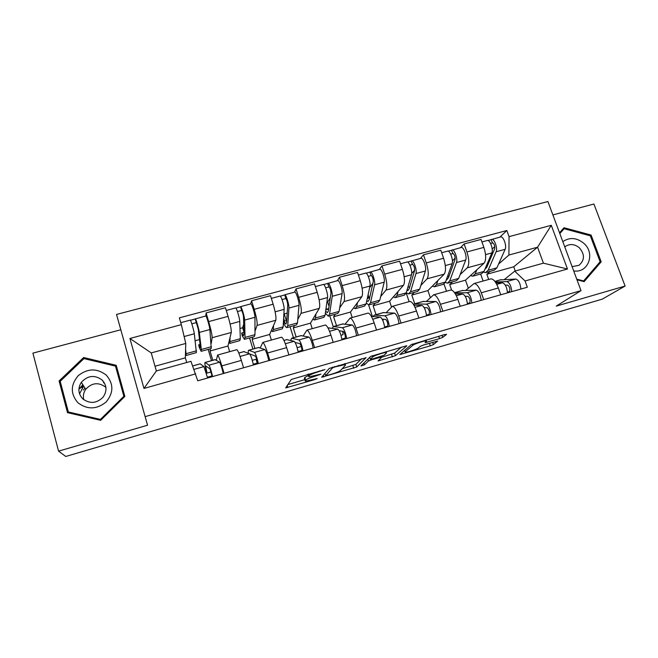 <?xml version="1.0" encoding="UTF-8"?>
<svg xmlns="http://www.w3.org/2000/svg" width="658" height="658" viewBox="0 0 658 658"><rect width="100%" height="100%" fill="white"/><g stroke="black" fill="none" stroke-linecap="round" stroke-linejoin="round"><path stroke-width="0.99" d="M324.986 369.566L291.255 379.477L285.695 387.899L315.297 379.444L317.279 378.506L305.6 381.196L305.156 380.793L305.699 380.094C306.916 379.041 310.124 377.725 315.322 376.129L320.981 374.106L309.063 376.828L308.586 376.392L309.161 375.66C310.428 374.55 313.734 373.176 319.072 371.548L324.986 369.566M79.873 388.598L82.974 384.922M439.503 338.648L442.744 337.34L446.576 334.371L444.808 334.503L411.291 344.611L399.825 354.588L430.299 345.837L433.408 344.595L437.685 341.05L423.489 345.039L420.33 346.314L418.315 347.959C416.917 349.242 407.096 352.482 405.279 352.26L405.114 351.808L412.813 345.318C414.178 343.994 424.377 340.597 426.294 340.836L425.093 342.686L439.503 338.648L438.697 336.279M581.014 290.639L556.249 306.118L625.1 286.049L602.276 299.143L65.751 456.463L58.562 451.149L147.556 425.216L145.13 416.646L581.014 290.639L547.917 201.537L116.524 314.442L145.13 416.646M366.087 357.738L329.239 368.439L321.655 377.24L356.71 367L366.037 357.574M360.979 365.84L370.709 356.397L406.693 345.738M406.767 345.927L395.45 355.682L378.062 360.938L382.002 356.875L371.564 359.745L368.464 361.012L364.466 364.836L361.02 365.963M120.809 329.765L32.9 353.132L58.562 451.149M625.1 286.049L593.903 204.021L552.885 214.919M216.359 360.255L217.592 355.04C218.431 355.723 219.854 359.342 221.845 365.889L224.057 373.325M210.395 348.765L210.05 350.985L212.805 360.296M229.65 351.676L227.956 346.026L231.271 332.471C231.476 329.864 230.415 324.501 228.071 316.366L208.676 321.598C211.021 329.765 212.172 335.144 212.123 337.719L211.21 343.575M208.676 321.598L206.094 312.912L205.847 315.947C206.505 315.865 209.655 326.491 209.869 329.543L211.243 348.534L201.315 351.273M211.498 360.666L208.167 349.382M243.567 367.789L241.338 360.395C239.315 353.889 237.818 350.319 236.839 349.669L236.641 349.727M228.071 316.366L225.464 307.738L206.094 312.912M260.247 347.926L262.789 342.44C263.948 343.024 265.552 346.544 267.609 352.992L269.854 360.329M252.952 336.995L252.121 339.322L254.926 348.518M250.632 303.938L251.578 300.755L254.202 309.318C256.546 317.395 257.508 322.749 257.072 325.406L254.967 331.328M257.196 363.101L256.028 359.26M252.927 349.077L249.538 337.932M288.911 354.917L286.641 347.621C284.569 341.222 282.891 337.743 281.599 337.192L281.32 337.274M271.376 340.046L269.657 334.461L275.784 320.273C276.376 317.592 275.496 312.237 273.152 304.21L270.504 295.697L251.578 300.755M303.165 335.893L306.957 330.127C308.421 330.62 310.206 334.042 312.311 340.392L314.598 347.63M294.595 325.471L293.304 327.906L296.149 336.986M294.504 292.177L296.018 288.878L298.691 297.326C301.035 305.296 301.808 310.642 301.01 313.364L297.794 319.443M293.493 337.727L290.055 326.73M333.219 342.341L330.916 335.152C328.786 328.836 326.936 325.455 325.348 325.003L324.994 325.101M312.213 328.663L310.469 323.152L319.303 308.355C320.249 305.6 319.549 300.262 317.214 292.333L314.524 283.935L296.018 288.878M345.154 324.123L350.138 318.094C351.89 318.488 353.839 321.82 355.994 328.079L358.322 335.218M335.366 314.195L333.631 316.728L336.518 325.694M337.406 280.686L339.462 277.265L342.176 285.597C344.521 293.476 345.121 298.806 343.969 301.594L339.692 307.854M333.211 326.582L329.732 315.75M376.516 330.045L374.18 322.955C372.009 316.737 369.985 313.447 368.118 313.076L367.69 313.2M352.211 317.51L350.434 312.073L361.859 296.692C363.15 293.879 362.624 288.549 360.28 280.719L357.549 272.437L339.462 277.265M386.238 312.616L392.357 306.324C394.381 306.636 396.503 309.877 398.707 316.046L401.059 323.086M375.282 303.149L373.119 305.781L376.039 314.631M379.362 269.435L381.944 265.914L384.691 274.139C387.027 281.912 387.463 287.233 385.983 290.088L380.702 296.528M372.395 316.498L368.579 304.909M418.85 318.028L416.481 311.037C414.26 304.909 412.081 301.701 409.942 301.422L409.44 301.561M391.452 306.825L389.585 301.216L403.477 285.292C405.098 282.414 404.736 277.1 402.392 269.361L399.628 261.185L381.944 265.914M426.442 301.356L433.647 294.809C435.941 295.039 438.212 298.197 440.457 304.276L442.842 311.218M414.367 292.333L411.801 295.064L414.762 303.799M420.404 258.438L423.481 254.811L426.261 262.929C428.605 270.611 428.876 275.908 427.075 278.827L420.84 285.457M409.128 301.644L406.2 292.966M460.238 306.283L457.845 299.374C455.575 293.336 453.247 290.211 450.845 290.014L450.286 290.17M430.316 297.581L427.93 290.589L444.191 274.139C446.124 271.195 445.918 265.906 443.582 258.257L440.778 250.188L423.481 254.811M465.798 290.334L474.048 283.549C476.589 283.705 478.999 286.773 481.294 292.769L483.704 299.62M452.655 281.739L449.702 284.552L451.627 290.112M460.559 247.671L464.112 243.954L466.933 251.956C469.269 259.556 469.384 264.837 467.279 267.814L460.131 274.625M446.486 291.231L444.027 284.108M500.722 294.792L498.303 287.974C495.992 282.019 493.516 278.976 490.876 278.86L490.243 279.033M468.29 288.146L465.502 280.176L484.033 263.225C486.262 260.223 486.213 254.95 483.869 247.392L481.039 239.43L464.112 243.954M465.502 280.176L449.702 284.552M427.93 290.589L411.801 295.064M389.585 301.216L373.119 305.781M350.434 312.073L333.631 316.728M310.469 323.152L293.304 327.906M269.657 334.461L252.121 339.322M227.956 346.026L210.05 350.985M186.716 362.5L185.359 357.829L185.753 343.46L151.225 352.91L156.357 370.956L190.96 361.316L197.737 380.801L527.321 287.242L525.059 280.974L514.712 271.162L543.409 263.167L537.561 247.202L508.914 255.041L498.608 264.014M185.359 357.829L155.017 366.243M195.706 373.843L143.97 388.434L129.922 338.475L181.345 324.657L185.753 343.46M508.914 255.041L509.045 236.65L506.833 230.514L179.363 317.855L181.345 324.657M509.045 236.65L551.289 225.307L567.476 269.015L525.059 280.974M116.219 365.305L83.632 357.524L59.088 380.974L67.494 412.648L100.674 420.33L124.847 396.437L116.219 365.305M576.976 279.765L584.131 281.657L601.182 261.818L591.081 235.054L564.029 227.726L559.522 232.792M515.255 271.014L513.742 266.803L537.561 247.202L551.289 225.307M504.332 279.543L514.712 271.162M490.161 271.367L486.838 274.263L488.68 279.469M513.742 266.803L486.838 274.263M499.866 237.143L506.833 230.514M195.22 340.754L199.506 339.577M483.104 281.024L480.628 273.999M239.981 328.506L242.613 327.783M143.97 388.434L156.357 370.956M129.922 338.475L151.225 352.91M543.409 263.167L567.476 269.015M116.82 367.485L115.94 367.271M59.088 380.974L60.651 383.038L68.58 412.895M84.232 358.668L83.632 357.524M590.127 235.761L591.081 235.054M598.541 263.57L601.182 261.818M308.322 375.554L304.86 377.421L305.699 380.094M304.44 378.49L304.86 377.421M287.727 384.617L304.802 379.641M342.111 368.768L355.871 364.409L361.571 358.668M324.542 373.884L325.077 373.736M334.708 367.008L332.512 367.912L325.694 375.677L330.9 374.402C335.925 372.864 339.133 371.556 340.507 370.479L345.59 365.067L345.179 364.557L334.708 367.008L334.552 366.514M401.479 347.087L394.603 353.124L395.45 355.682M381.969 357.154L394.603 353.124M386.542 352.976L386.295 352.507C384.264 352.252 373.728 355.739 372.625 357.023L370.314 359.243L372.338 359.013L384.066 355.238L386.542 352.976M423.045 345.179L429.888 343.18M404.16 350.681L404.686 350.525M200.081 344.381L198.724 344.759L200.172 347.704L200.303 346.248L198.255 329.082L195.187 318.974L205.847 315.947M198.724 344.759L199.308 347.523L201.167 351.323L201.332 349.488L199.325 332.413C199.029 329.37 195.895 318.711 195.311 318.768M191.815 323.835L196.388 322.601M186.354 355.419L196.388 352.639L194.316 333.771C193.987 330.735 190.861 320.059 190.31 320.109L190.244 320.125M185.466 354.045L186.23 355.452L185.597 349.242M190.442 320.249L195.187 318.974M200.131 363.841L203.964 366.588L207.591 378.005M211.119 371.951L207.064 373.094C205.987 368.455 205.666 366.128 206.102 366.103L210.017 368.974L211.983 375.924L207.41 377.223M207.064 373.094L206.332 371.408C204.959 365.478 204.548 362.492 205.107 362.451L208.989 365.182C209.984 366.884 211.202 370.684 212.633 376.573M215.108 359.655L219.575 362.213C220.644 363.89 221.878 367.674 223.276 373.547M211.983 375.924L212.213 376.689M243.871 331.936L242.539 327.528L243.707 324.953M243.888 332.348L241.708 332.948L243.493 335.761L243.929 334.239L243.501 316.827C243.082 313.899 242.424 311.744 241.544 310.379L240.565 306.636L250.731 303.914M241.708 332.948L242.169 335.712L244.463 339.339L245.023 337.414L244.636 320.101C244.669 317 241.486 306.496 240.565 306.636M244.71 339.273L254.317 336.616L254.975 334.667L254.95 317.296C255.049 314.187 251.858 303.716 250.854 303.881M237.448 311.555L241.634 310.428M230.078 343.32L239.792 340.63L240.31 338.722L239.751 321.425C239.751 318.332 236.567 307.812 235.679 307.944L235.564 307.977M228.894 342.201L229.856 343.377L230.07 337.381M235.86 308.067L240.343 306.867M243.748 326.705L243.254 325.077M284.544 321.17L283.639 318.275M286.732 320.569L283.762 321.384L285.868 324.081L286.608 322.486L287.735 304.851C287.447 301.915 286.789 299.793 285.745 298.485L284.791 294.784L294.685 292.136M283.762 321.384L284.116 324.155C285.227 326.368 286.131 327.528 286.822 327.618L287.76 325.611L288.928 308.059C289.273 304.917 286.033 294.554 284.791 294.784M287.168 327.528L296.47 324.953L297.49 322.93L299.012 305.32C299.423 302.17 296.174 291.831 294.858 292.086M287.209 313.076L284.24 313.891L283.845 314.754M282.043 299.563L285.852 298.535M272.848 331.492L282.249 328.885L283.154 326.886L284.149 309.359C284.462 306.217 281.229 295.837 280.02 296.067L279.864 296.108M271.351 330.53L272.535 331.574L273.35 329.592L273.498 325.57M280.25 296.174L284.478 295.039M286.756 320.142L286.238 320.29L284.24 313.891M286.238 320.29L286.008 320.767M77.874 402.712C87.259 409.802 96.668 409.572 106.103 402.013C113.694 392.826 113.752 383.861 106.275 375.118C97.047 368.085 87.695 368.266 78.236 375.669C70.488 384.798 70.365 393.813 77.874 402.712M82.752 398.838C89.809 404.037 96.562 403.51 103.002 397.267C107.238 391.148 106.941 385.391 102.122 380.011C94.686 374.649 87.761 375.414 81.337 382.306C77.685 388.253 78.154 393.772 82.752 398.838M105.913 387.439L105.568 387.093C98.453 381.969 91.832 382.709 85.713 389.314C83.5 392.563 82.859 396.034 83.805 399.727M79.766 388.31L82.826 384.683M115.512 366.136L123.868 396.289L100.452 419.417L68.342 411.974L60.199 381.319L83.953 358.602L115.512 366.136L124.263 397.013M124.181 397.095L123.868 396.289M100.904 420.1L100.452 419.417M69.279 413.06L68.342 411.974M83.327 390.046L84.923 388.055M103.429 382.693L104.457 383.005M573.686 270.923C588.417 273.358 595.613 253.207 583.794 243.296C576.622 237.571 569.631 237.028 562.829 241.675M572.09 266.63L578.925 265.355C584.781 260.297 584.929 254.449 579.377 247.819C574.936 244.192 570.453 243.616 565.921 246.092L564.786 246.956L565.921 246.092M560.542 231.641L564.128 228.721L590.333 235.819L600.112 261.744L583.597 280.95L576.737 279.14M582.972 281.353L583.597 280.95M559.818 233.574L564.128 228.721M243.879 351.611L249.571 353.79C250.83 355.402 252.104 359.136 253.412 364.993M249.662 353.848L255.477 356.167C256.604 358.207 257.253 360.494 257.434 363.035L253.256 364.219M256.719 359.062L252.277 360.321M248.346 353.28C248.165 351.183 248.329 350.163 248.839 350.221L254.473 352.417C255.765 354.012 257.056 357.738 258.347 363.594M258.52 347.514L264.82 349.505C266.177 351.084 267.485 354.794 268.744 360.642M257.434 363.035L257.665 363.792M286.658 339.635L294.134 341.28C295.664 342.793 297.021 346.462 298.189 352.285M295.121 342.456L299.9 343.649C301.208 345.606 301.858 347.868 301.849 350.434L298.058 351.512M301.282 346.47L297.128 347.646M290.663 340.433L291.617 338.253L298.929 339.931C300.492 341.436 301.849 345.096 303.009 350.92M300.986 335.629L309.038 337.093C310.666 338.574 312.04 342.218 313.167 348.033M301.849 350.434L302.08 351.183M325.636 311.226L327.347 312.649L328.367 310.987L330.966 293.139C330.818 290.203 330.151 288.105 328.951 286.863L327.626 283.475L337.661 280.612M325.833 309.828L328.646 309.046M325.365 313.183L328.276 316.153L329.576 314.063L332.224 296.297C332.866 293.106 329.584 282.874 328.029 283.195M328.704 316.037L337.719 313.545L339.092 311.431L342.078 293.616C342.785 290.417 339.495 280.218 337.875 280.555M329.049 306.283L327.684 302.03L326.894 302.244M327.684 302.03L330.291 297.811M325.628 287.834L329.082 286.904M314.689 319.911L323.802 317.395L325.06 315.314L327.552 297.564C328.161 294.381 324.887 284.141 323.366 284.445L323.168 284.503M312.904 319.081L314.294 320.018L315.47 317.962L315.955 313.956M323.646 284.536L327.626 283.475M328.712 308.618L326.409 309.252L326.064 308.183M326.409 309.252L326.088 309.754M366.745 300.912L367.937 301.454L369.228 299.735L373.25 281.69C373.234 278.745 372.551 276.681 371.211 275.488L369.821 272.157L379.691 269.352M367.287 298.428L369.664 297.778M366.267 303.083L368.85 304.925L370.495 302.762L374.566 284.791C375.488 281.558 372.165 271.466 370.314 271.861M369.36 304.786L378.087 302.376L379.806 300.188L384.198 282.175C385.185 278.926 381.854 268.867 379.937 269.278M369.631 287.711L372.88 283.359M368.25 276.36L371.359 275.529M355.641 308.586L364.466 306.143L366.078 303.98L369.993 286.033C370.89 282.8 367.575 272.7 365.749 273.086L365.511 273.152M353.568 307.862L355.164 308.717L356.685 306.579L357.491 302.573M366.078 273.16L369.821 272.157M368.587 298.074L368.99 297.556L368.077 294.8M368.99 297.556L367.386 297.992M406.957 290.367L407.672 290.499L409.227 288.73L414.606 270.487C414.713 267.551 414.022 265.511 412.541 264.368L411.102 261.094L420.799 258.331M407.853 287.283L409.811 286.74M406.249 292.785L408.569 293.937L410.543 291.7L415.971 273.539C417.172 270.265 413.808 260.305 411.678 260.774M409.161 293.772L417.616 291.436L419.664 289.183L425.397 270.981C426.655 267.691 423.283 257.763 421.087 258.257M411.694 273.522L414.688 270.068M409.926 265.149L412.714 264.401M395.729 297.49L404.283 295.129L406.216 292.892L411.505 274.756C412.673 271.483 409.317 261.506 407.212 261.974L406.932 262.049M393.377 296.873L395.17 297.646L397.029 295.434L398.131 291.42M407.582 262.04L411.102 261.094M328.523 327.931L337.686 329.049C339.487 330.472 340.91 334.075 341.946 339.865M339.199 330.801L343.32 331.418C344.8 333.302 345.442 335.539 345.261 338.122L341.839 339.092M342.728 331.328L343.057 334.667L340.959 335.259M332.224 328.268L333.466 326.541L342.374 327.733C344.2 329.14 345.631 332.742 346.659 338.525M342.538 324.007L352.26 324.962C354.152 326.343 355.591 329.929 356.595 335.703M345.261 338.122L345.499 338.854M371.4 316.424L380.275 317.098C382.323 318.423 383.811 321.959 384.724 327.717M382.191 319.155L385.777 319.451C387.414 321.269 388.055 323.473 387.702 326.08L384.642 326.952M383.071 319.229L383.071 321.046M372.963 316.539L374.41 315.092L384.856 315.815C386.937 317.123 388.426 320.66 389.33 326.409M383.195 312.632L394.52 313.101C396.659 314.392 398.164 317.913 399.044 323.654M387.702 326.08L387.949 326.804M413.915 305.18L421.918 305.411C424.204 306.644 425.751 310.124 426.549 315.848M424.171 307.648L427.289 307.755C429.082 309.499 429.723 311.686 429.213 314.31L426.491 315.083M413.43 304.391L414.491 303.873L426.4 304.152C428.72 305.378 430.266 308.849 431.056 314.565M423.004 301.496L435.851 301.496C438.228 302.696 439.791 306.159 440.556 311.867M429.213 314.31L429.452 315.017M446.33 279.782L448.386 277.947L455.065 259.532C455.287 256.587 454.596 254.572 452.975 253.494L451.487 250.27L461.028 247.548M447.563 276.368L449.118 275.941M445.351 282.455L447.465 283.179L449.751 280.867L456.488 262.534C457.935 259.211 454.538 249.382 452.136 249.933M448.131 282.998L456.323 280.727L458.684 278.4L465.708 260.025C467.221 256.702 463.816 246.898 461.357 247.466M452.408 260.913L455.196 258.035M450.697 254.177L453.173 253.511M434.979 286.633L443.262 284.338L445.515 282.043L452.112 263.718C453.543 260.404 450.146 250.566 447.769 251.101L447.456 251.183M432.364 286.107L434.338 286.806L436.525 284.527L437.915 280.489M448.18 251.15L451.487 250.27M455.418 294.027L462.648 293.97C465.173 295.121 466.777 298.543 467.46 304.235M465.206 296.314L467.904 296.314C469.845 297.992 470.486 300.147 469.812 302.787L467.419 303.47M461.974 290.589L476.285 290.145C478.884 291.264 480.505 294.669 481.154 300.344M454.686 292.876L467.032 292.744C469.582 293.879 471.194 297.293 471.868 302.984M469.812 302.787L470.059 303.494M484.93 269.229L486.739 267.387L494.66 248.806C494.997 245.87 494.29 243.879 492.546 242.843L491.008 239.676L500.393 236.995M486.435 265.684L487.603 265.363M483.614 272.19L485.563 272.642L488.146 270.265L496.124 251.759C497.826 248.403 494.397 238.698 491.74 239.315M486.295 272.437L494.24 270.241L496.897 267.847L505.155 249.308C506.915 245.944 503.469 236.271 500.754 236.905M492.192 249.028L494.783 246.602M490.588 243.444L492.76 242.86M473.423 275.998L481.442 273.777L484 271.409L491.847 252.919C493.525 249.571 490.095 239.857 487.463 240.466L487.117 240.557M470.544 275.562L472.707 276.196L475.191 273.843L476.853 269.788M487.915 240.499L491.008 239.676M495.984 283.014L502.506 282.784C505.245 283.853 506.907 287.217 507.483 292.868M505.336 285.185L507.639 285.12C509.72 286.732 510.361 288.862 509.539 291.519L507.458 292.111M500.138 279.913L515.847 279.041C518.66 280.078 520.338 283.425 520.881 289.068M495.334 282.019L506.792 281.583C509.563 282.636 511.225 285.991 511.792 291.65M509.539 291.519L509.794 292.218M443.582 258.257L426.261 262.929M402.392 269.361L384.691 274.139M360.28 280.719L342.176 285.597M317.214 292.333L298.691 297.326M273.152 304.21L254.202 309.318M483.869 247.392L466.933 251.956M484.033 263.225L467.279 267.814M444.191 274.139L427.075 278.827M457.845 299.374L440.457 304.276M403.477 285.292L385.983 290.088M416.481 311.037L398.707 316.046M361.859 296.692L343.969 301.594M374.18 322.955L355.994 328.079M319.303 308.355L301.01 313.364M330.916 335.152L312.311 340.392M275.784 320.273L257.072 325.406M286.641 347.621L267.609 352.992M231.271 332.471L212.123 337.719M241.338 360.395L221.845 365.889M498.303 287.974L481.294 292.769M318.916 371.054L319.072 371.548M308.651 374.032L309.161 375.66M307.919 374.246L308.586 376.392M318.801 374.608L318.949 375.076M315.174 375.66L315.322 376.129M304.325 378.128L305.156 380.793M315.157 379L315.297 379.444M287.209 385.374L287.859 387.463M322.634 369.969L322.79 370.47M355.871 364.409L356.71 367M352.869 365.634L353.7 368.225M323.3 375.34L323.81 376.96M332.282 367.172L332.512 367.912M324.97 373.399L325.694 375.677M338.442 365.387L338.599 365.881M391.543 354.358L392.39 356.916M379.526 359.375L379.913 360.559M379.97 356.792L380.118 357.253M371.408 359.26L371.564 359.745M367.863 359.161L368.464 361.012M363.874 363.027L364.466 364.836M372.181 355.665L372.625 357.023M369.706 357.376L370.314 359.243M426.055 339.947L426.351 340.836M426.507 341.296L426.861 342.325M412.385 344.044L412.813 345.318M404.612 350.295L405.114 351.808M432.651 342.374L433.408 344.595M429.444 343.311L430.299 345.837M401.248 353.157L401.602 354.226M442.053 335.309L442.744 337.34M201.332 349.488L211.506 346.676M199.325 332.413L209.869 329.543M186.263 353.65L196.512 350.821M184.133 336.542L194.316 333.771M200.328 363.833L192.72 365.963M203.964 366.588L194.02 369.385M215.347 359.63L205.156 362.484M219.575 362.213L208.989 365.182M245.023 337.414L254.975 334.667M244.636 320.101L254.95 317.296M230.292 341.486L240.31 338.722M230.111 324.049L239.751 321.425M287.76 325.611L297.49 322.93M288.928 308.059L299.012 305.32M273.35 329.592L283.154 326.886M275.126 311.818L284.149 309.359M79.552 393.887L83.648 386.007M102.483 380.752L102.993 380.916M244.192 351.561L238.805 353.075M249.571 353.79L240.071 356.455M258.874 347.457L248.913 350.237M264.82 349.505L254.473 352.417M287.094 339.561L283.943 340.441M294.134 341.28L285.325 343.756M301.454 335.539L291.716 338.27M309.038 337.093L298.929 339.931M329.576 314.063L339.092 311.431M332.224 296.297L342.078 293.616M315.47 317.962L325.06 315.314M319.114 299.859L327.552 297.564M370.495 302.762L379.806 300.188M374.566 284.791L384.198 282.175M356.685 306.579L366.078 303.98M362.122 288.171L369.993 286.033M410.543 291.7L419.664 289.183M415.971 273.539L425.397 270.981M397.029 295.434L406.216 292.892M404.176 276.747L411.505 274.756M329.066 327.816L328.054 328.103M337.686 329.049L329.543 331.336M343.122 323.884L333.581 326.557M352.26 324.962L342.374 327.733M380.275 317.098L372.765 319.204M383.885 312.484L374.558 315.092M394.52 313.101L384.856 315.815M421.918 305.411L415.025 307.344M423.793 301.315L414.655 303.873M435.851 301.496L426.4 304.152M449.751 280.867L458.684 278.4M456.488 262.534L465.708 260.025M436.525 284.527L445.515 282.043M445.301 265.569L452.112 263.718M462.648 293.97L456.348 295.746M462.862 290.384L454.563 292.711M476.285 290.145L467.032 292.744M488.146 270.265L496.897 267.847M496.124 251.759L505.155 249.308M475.191 273.843L484 271.409M485.538 254.638L491.847 252.919M502.506 282.784L496.757 284.396M501.116 279.683L494.89 281.427M515.847 279.041L506.792 281.583M490.876 278.86L474.048 283.549M236.839 349.669L217.592 355.04M281.599 337.192L262.789 342.44M325.348 325.003L306.957 330.127M368.118 313.076L350.138 318.094M409.942 301.422L392.357 306.324M450.845 290.014L433.647 294.809M344.85 363.52L345.179 364.557M381.796 356.241L382.002 356.875M385.991 351.578L386.295 352.507M425.997 339.964L426.294 340.836M180.769 322.667L190.31 320.109M200.279 363.8L192.704 365.922M215.289 359.605L205.107 362.451M226.286 310.461L235.679 307.944M271.343 298.387L280.02 296.067M81.855 387.743L83.467 385.711M85.713 389.314L81.337 382.306M244.118 351.536L238.788 353.033M258.791 347.432L248.839 350.221M287.003 339.544L283.927 340.4M301.356 335.531L291.617 338.253M315.371 286.592L323.366 284.445M358.413 275.052L365.749 273.086M407.672 290.499L408.133 290.375M400.5 263.768L407.212 261.974M328.951 327.807L328.038 328.062M342.991 323.876L333.466 326.541M383.737 312.476L374.41 315.092M423.62 301.323L414.491 303.873M446.585 279.773L447.111 279.634M441.666 252.738L447.769 251.101M462.673 290.4L454.538 292.67M481.936 241.947L487.463 240.466M500.911 279.699L494.865 281.394"/></g></svg>
